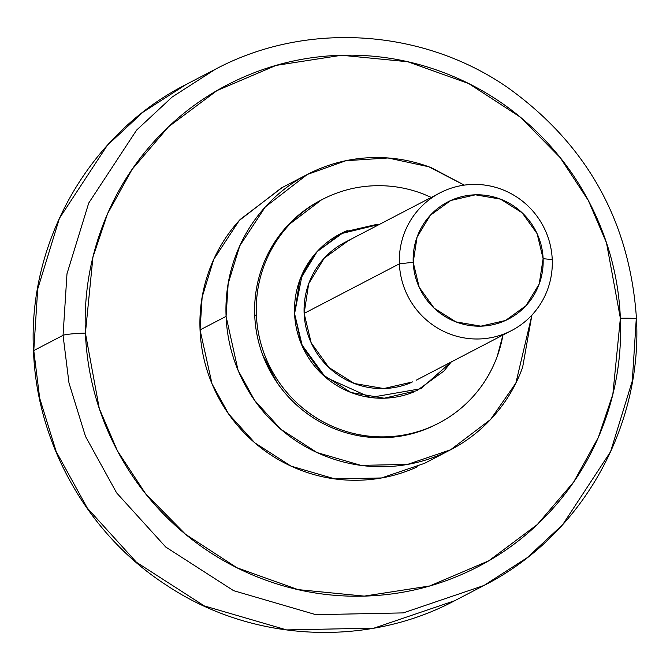 <?xml version="1.0" encoding="UTF-8"?>
<svg xmlns="http://www.w3.org/2000/svg" width="670" height="670" viewBox="0 0 670 670"><rect width="100%" height="100%" fill="white"/><g stroke="black" fill="none" stroke-linecap="round" stroke-linejoin="round"><path stroke-width="1" d="M451.203 361.984L420.852 388.717L370.426 397.478L325.385 377.185L301.307 343.995L294.574 313.677L302.513 346.759L322.337 374.438L351.013 392.511L384.195 398.215L416.815 390.685L443.917 371.071L451.228 361.976L443.917 371.071L416.815 390.685L384.195 398.215L351.013 392.511L322.337 374.438L302.513 346.759L294.574 313.677L302.279 273.997L316.642 252.104L340.251 233.864L379.555 224.333L376.909 224.366L344.288 231.895L317.178 251.51L299.724 280.228L294.574 313.677A87.293 85.718 -117.5 0 1 347.219 230.631M262.808 355.192L277.045 382.553M321.123 200.087A126.086 123.808 62.5 0 0 254.734 315.587L256.367 314.733A126.086 123.808 -117.5 0 1 332.404 194.786M307.279 174.485L281.249 188.036L239.274 220.472L213.738 259.374L202.147 297.111L200.054 329.925L226.083 316.382L228.177 283.569L239.768 245.831L265.303 206.921L307.279 174.485L345.946 160.708L388.005 157.978L428.817 166.771L464.26 185.129M483.983 585.471L454.695 600.714L373.986 628.142L286.618 629.917L204.291 605.906L136.471 562.281L87.351 508.128L56.221 451.647L39.697 398.231L33.776 350.569L39.697 398.231L56.221 451.647L87.351 508.128L136.471 562.281L204.291 605.906L286.618 629.917L373.986 628.142L454.695 600.714C365.786 648.058 251.627 641.935 166.805 585.421C88.206 534.878 36.75 444.285 33.5 350.854A19.396 1.583 -2.4 0 1 33.776 350.569A19.396 1.583 177.6 0 0 33.5 350.879C27.704 241.569 89.587 133.347 186.017 84.529L142.869 112.275L107.317 145.34L59.437 218.294L37.704 289.046L33.776 350.569L37.704 289.046L59.437 218.294L107.317 145.34L142.869 112.275L186.017 84.529L215.304 69.286L172.148 97.033L136.605 130.106L88.725 203.052L66.983 273.804L63.055 335.335A19.396 1.583 -2.4 0 1 85.417 333.107L92.946 257.087L107.502 213.856L132.116 169.368L168.48 126.823L217.021 90.567L276.065 65.409L341.558 55.258L407.754 61.749L468.766 83.582L520.23 117.057L560.078 157.492L588.361 200.514L606.501 242.841L620.37 318.267A19.396 1.583 -2.4 0 1 636.5 319.121A19.396 1.583 -2.4 0 1 636.224 319.431L632.296 380.954L610.563 451.706L562.683 524.66L527.131 557.725L483.983 585.471L403.273 612.899L315.905 614.683L233.579 590.664L165.75 547.038L116.63 492.885L85.5 436.405L68.985 382.989L63.055 335.335L66.983 273.804L88.725 203.052L136.605 130.106L172.148 97.033L215.304 69.286C306.031 20.921 423.013 28.45 508.346 88.021C587.339 144.929 630.06 221.971 636.5 319.146A19.396 1.583 177.6 0 0 620.37 318.267L612.849 394.278L598.293 437.518L573.679 482.006L537.306 524.551L488.765 560.807L429.721 585.965L364.229 596.116L298.041 589.617L237.021 567.792L185.556 534.308L145.717 493.882L117.434 450.86L99.286 408.533L85.417 333.107A19.396 1.583 177.6 0 0 63.055 335.335L33.776 350.569L63.055 335.335L68.985 382.989L85.5 436.405L116.63 492.885L165.75 547.038L233.579 590.664L315.905 614.683L403.273 612.899L483.983 585.471C580.413 536.653 642.295 428.432 636.5 319.146M321.382 199.945L287.388 225.79C276.241 237.892 267.833 251.719 262.179 267.271C256.518 282.832 254.039 298.937 254.734 315.587L256.367 314.733A126.086 123.808 -117.5 0 0 428.7 427.795A126.086 123.808 -117.5 0 0 502.944 335.059L497.299 356.155C491.638 371.716 483.238 385.543 472.082 397.637C460.935 409.73 447.887 419.177 432.937 425.969C417.988 432.761 402.285 436.388 385.811 436.848C369.346 437.301 353.366 434.554 337.889 428.607C322.404 422.661 308.594 413.959 296.458 402.511C284.323 391.062 274.775 377.729 267.833 362.52C260.881 347.311 257.062 331.382 256.367 314.733C255.664 298.083 258.143 281.986 263.804 266.425C269.457 250.873 277.866 237.046 289.013 224.944C300.168 212.851 313.217 203.404 328.166 196.612C343.115 189.819 358.819 186.193 375.292 185.732C391.757 185.28 407.728 188.027 423.214 193.973L431.304 197.407M620.37 318.267C621.877 354.128 616.534 388.809 604.348 422.318C592.163 455.826 574.064 485.608 550.045 511.662C526.025 537.708 497.919 558.051 465.725 572.691C433.532 587.322 399.697 595.128 364.229 596.116C328.761 597.096 294.356 591.183 261.007 578.369C227.666 565.555 197.918 546.812 171.771 522.156C145.633 497.492 125.081 468.782 110.114 436.028C95.148 403.273 86.916 368.969 85.417 333.107C83.918 297.246 89.252 262.565 101.438 229.056C113.624 195.548 131.73 165.766 155.742 139.712C179.761 113.657 207.868 93.314 240.061 78.683C272.263 64.052 306.09 56.246 341.558 55.258C377.034 54.278 411.439 60.191 444.78 73.005C478.129 85.819 507.868 104.553 534.015 129.218C560.162 153.882 580.714 182.583 595.672 215.338C610.638 248.093 618.871 282.405 620.37 318.267M282.296 187.491L240.237 219.417C226.51 234.299 216.167 251.317 209.208 270.471C202.239 289.616 199.191 309.431 200.054 329.925C200.908 350.418 205.615 370.024 214.166 388.742C222.716 407.46 234.458 423.859 249.399 437.954C264.34 452.049 281.333 462.752 300.386 470.072C319.439 477.4 339.104 480.775 359.371 480.214C379.639 479.653 398.977 475.189 417.368 466.831M464.293 185.129L431.43 167.751C412.377 160.423 392.712 157.048 372.445 157.609C352.177 158.17 332.848 162.634 314.448 170.992C296.056 179.359 279.993 190.983 266.266 205.866C252.54 220.757 242.197 237.775 235.237 256.92C228.269 276.065 225.221 295.889 226.083 316.382C226.937 336.868 231.644 356.474 240.195 375.192C248.746 393.91 260.488 410.316 275.429 424.403C290.37 438.498 307.363 449.202 326.416 456.53C345.469 463.849 365.133 467.233 385.401 466.663C405.668 466.102 424.998 461.647 443.398 453.28C461.798 444.922 477.861 433.297 491.579 418.407C505.306 403.524 515.649 386.506 522.617 367.353L531.913 315.093L515.875 383.081L490.532 419.537L450.575 449.788L407.528 464.411L360.929 465.365L317.019 452.56L280.847 429.286L254.65 400.409L238.051 370.284L226.083 316.382L200.054 329.925L212.022 383.835L228.621 413.959L254.818 442.837L290.998 466.102L334.899 478.916L381.498 477.961L424.546 463.339L449.52 450.332M427.075 428.649A126.086 123.808 62.5 0 1 254.734 315.587C255.438 332.236 259.257 348.166 266.208 363.366C273.151 378.575 282.698 391.908 294.834 403.357C306.969 414.805 320.779 423.507 336.265 429.453C351.742 435.399 367.721 438.147 384.186 437.694C400.652 437.234 416.363 433.607 431.312 426.815L438.096 423.482M350.921 239.592A77.586 76.187 62.5 0 0 304.13 313.409L399.395 263.821A77.586 76.187 -117.5 0 1 446.187 190.004A77.586 76.187 -117.5 0 1 552.239 259.583A77.586 76.187 62.5 0 0 472.576 184.443A77.586 76.187 62.5 0 0 399.395 263.821L413.197 262.288A65.953 64.764 -117.5 0 1 475.407 194.811A65.953 64.764 -117.5 0 1 543.119 258.687L552.239 259.583L543.119 258.687L537.122 233.688L522.148 212.775L500.473 199.116L475.407 194.811L450.759 200.498L430.282 215.321L417.092 237.021L413.197 262.288L419.202 287.279L434.177 308.2L455.843 321.851L480.909 326.164L505.565 320.469L526.042 305.654L539.224 283.954L543.119 258.687A65.953 64.764 -117.5 0 1 480.909 326.164A65.953 64.764 -117.5 0 1 413.197 262.288L399.395 263.821A77.586 76.187 62.5 0 0 479.058 338.97A77.586 76.187 62.5 0 0 552.239 259.583A77.586 76.187 -117.5 0 1 505.448 333.4A77.586 76.187 -117.5 0 1 399.395 263.821L304.13 313.409L311.182 342.814L328.803 367.428L354.296 383.483L383.793 388.558L412.787 381.866M413.884 391.95A87.293 85.718 -117.5 0 1 294.574 313.677L299.724 280.228L317.178 251.51L344.288 231.895L376.909 224.366L379.563 224.333M348.316 240.723L324.221 258.159L308.703 283.678L304.13 313.409A77.586 76.187 62.5 0 0 410.182 382.989M320.712 200.297L321.198 200.045M437.142 423.976L437.912 423.574M344.723 242.465L439.997 192.876M416.372 380.116L511.637 330.528"/></g></svg>

